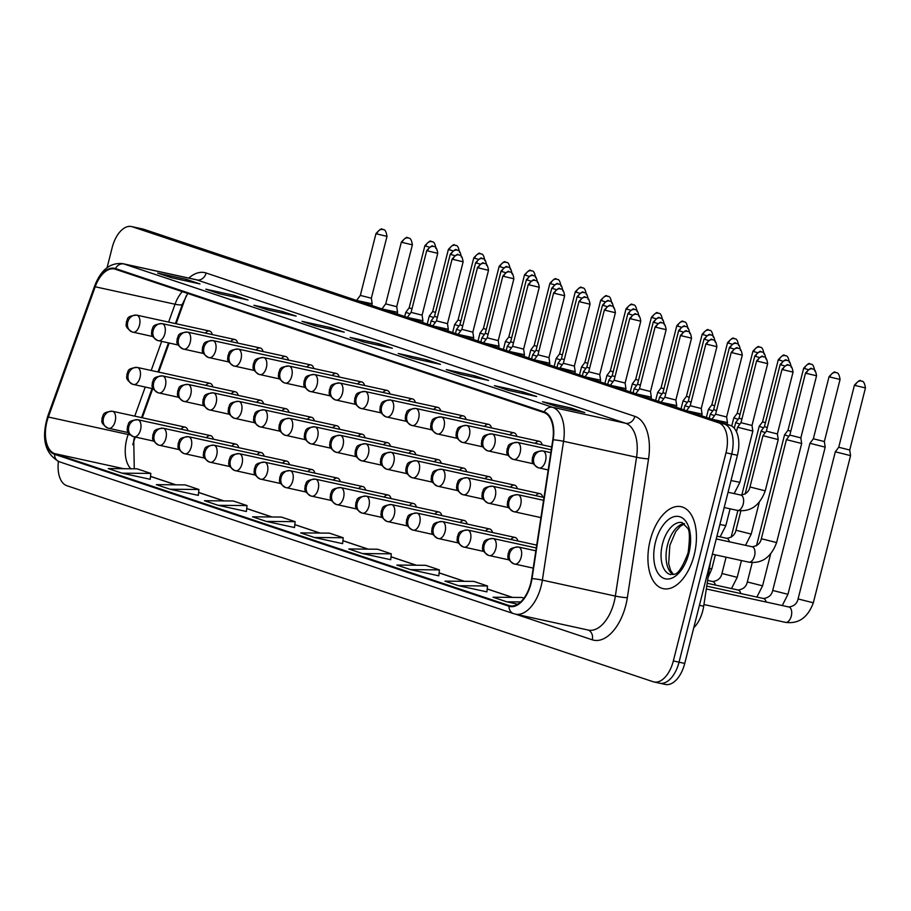 <?xml version="1.0" encoding="UTF-8"?>
<svg xmlns="http://www.w3.org/2000/svg" width="911" height="911" viewBox="0 0 911 911"><rect width="100%" height="100%" fill="white"/><g stroke="black" fill="none" stroke-linecap="round" stroke-linejoin="round"><path stroke-width="1.37" d="M542.239 444.887A8.734 4.806 -77.7 0 0 539.369 441.323A8.734 4.806 -77.7 0 0 535.281 443.372M516.867 436.403A8.734 4.806 -77.7 0 0 513.998 432.839A8.734 4.806 -77.7 0 0 509.898 434.889M491.484 427.919A8.734 4.806 -77.7 0 0 488.615 424.355A8.734 4.806 -77.7 0 0 484.515 426.394M466.113 419.436A8.734 4.806 -77.7 0 0 463.243 415.871A8.734 4.806 -77.7 0 0 459.144 417.91M440.73 410.952A8.734 4.806 -77.7 0 0 437.861 407.388A8.734 4.806 -77.7 0 0 433.761 409.426M415.359 402.468A8.734 4.806 -77.7 0 0 412.489 398.904A8.734 4.806 -77.7 0 0 408.39 400.942M389.976 393.985A8.734 4.806 -77.7 0 0 387.107 390.42A8.734 4.806 -77.7 0 0 383.007 392.459M364.605 385.501A8.734 4.806 -77.7 0 0 361.735 381.937A8.734 4.806 -77.7 0 0 357.636 383.975M339.222 377.017A8.734 4.806 -77.7 0 0 336.353 373.453A8.734 4.806 -77.7 0 0 332.253 375.491M313.839 368.534A8.734 4.806 -77.7 0 0 310.97 364.958A8.734 4.806 -77.7 0 0 306.882 367.008M288.468 360.05A8.734 4.806 -77.7 0 0 285.599 356.474A8.734 4.806 -77.7 0 0 281.499 358.524M263.085 351.555A8.734 4.806 -77.7 0 0 260.216 347.991A8.734 4.806 -77.7 0 0 256.128 350.04M237.714 343.071A8.734 4.806 -77.7 0 0 234.844 339.507A8.734 4.806 -77.7 0 0 230.745 341.557M212.331 334.588A8.734 4.806 -77.7 0 0 209.462 331.023A8.734 4.806 -77.7 0 0 205.374 333.073M542.774 497.19A8.734 4.806 -77.7 0 0 539.904 493.625A8.734 4.806 -77.7 0 0 535.805 495.675M517.391 488.706A8.734 4.806 -77.7 0 0 514.521 485.142A8.734 4.806 -77.7 0 0 510.422 487.191M492.008 480.222A8.734 4.806 -77.7 0 0 489.139 476.658A8.734 4.806 -77.7 0 0 485.051 478.708M466.637 471.739A8.734 4.806 -77.7 0 0 463.767 468.174A8.734 4.806 -77.7 0 0 459.668 470.213M441.254 463.255A8.734 4.806 -77.7 0 0 438.385 459.691A8.734 4.806 -77.7 0 0 434.296 461.729M415.883 454.771A8.734 4.806 -77.7 0 0 413.013 451.207A8.734 4.806 -77.7 0 0 408.914 453.245M390.5 446.288A8.734 4.806 -77.7 0 0 387.63 442.723A8.734 4.806 -77.7 0 0 383.542 444.762M365.129 437.804A8.734 4.806 -77.7 0 0 362.259 434.24A8.734 4.806 -77.7 0 0 358.16 436.278M339.746 429.32A8.734 4.806 -77.7 0 0 336.876 425.756A8.734 4.806 -77.7 0 0 332.788 427.794M314.375 420.836A8.734 4.806 -77.7 0 0 311.505 417.272A8.734 4.806 -77.7 0 0 307.406 419.311M288.992 412.353A8.734 4.806 -77.7 0 0 286.122 408.777A8.734 4.806 -77.7 0 0 282.034 410.827M263.621 403.869A8.734 4.806 -77.7 0 0 260.751 400.293A8.734 4.806 -77.7 0 0 256.651 402.343M238.238 395.374A8.734 4.806 -77.7 0 0 235.368 391.81A8.734 4.806 -77.7 0 0 231.28 393.859M212.867 386.89A8.734 4.806 -77.7 0 0 209.997 383.326A8.734 4.806 -77.7 0 0 205.897 385.376M517.915 541.009A8.734 4.806 -77.7 0 0 515.045 537.444A8.734 4.806 -77.7 0 0 510.957 539.494M492.544 532.525A8.734 4.806 -77.7 0 0 489.674 528.961A8.734 4.806 -77.7 0 0 485.574 531.011M467.161 524.041A8.734 4.806 -77.7 0 0 464.291 520.477A8.734 4.806 -77.7 0 0 460.203 522.527M441.789 515.558A8.734 4.806 -77.7 0 0 438.92 511.993A8.734 4.806 -77.7 0 0 434.82 514.032M416.407 507.074A8.734 4.806 -77.7 0 0 413.537 503.51A8.734 4.806 -77.7 0 0 409.449 505.548M391.035 498.59A8.734 4.806 -77.7 0 0 388.166 495.026A8.734 4.806 -77.7 0 0 384.066 497.064M365.653 490.107A8.734 4.806 -77.7 0 0 362.783 486.542A8.734 4.806 -77.7 0 0 358.683 488.581M340.281 481.623A8.734 4.806 -77.7 0 0 337.412 478.059A8.734 4.806 -77.7 0 0 333.312 480.097M314.899 473.139A8.734 4.806 -77.7 0 0 312.029 469.575A8.734 4.806 -77.7 0 0 307.929 471.613M289.527 464.656A8.734 4.806 -77.7 0 0 286.658 461.08A8.734 4.806 -77.7 0 0 282.558 463.13M264.144 456.172A8.734 4.806 -77.7 0 0 261.275 452.596A8.734 4.806 -77.7 0 0 257.175 454.646M238.762 447.677A8.734 4.806 -77.7 0 0 235.892 444.112A8.734 4.806 -77.7 0 0 231.804 446.162M213.39 439.193A8.734 4.806 -77.7 0 0 210.521 435.629A8.734 4.806 -77.7 0 0 206.421 437.679M188.008 430.709A8.734 4.806 -77.7 0 0 185.138 427.145A8.734 4.806 -77.7 0 0 181.05 429.195M710.489 561.643L703.679 606.225A26.214 14.428 102.3 0 1 702.78 610.7A26.214 14.428 102.3 0 1 693.761 627.747M135.318 437.086L134.213 440.161A34.96 19.245 -77.7 0 0 132.79 444.659M186.288 295.722A34.96 19.245 -77.7 0 0 185.229 298.455L176.119 323.735M169.173 343.048L158.708 372.121M152.741 388.701L142.275 417.773M694.171 555.027A41.952 23.094 -77.7 0 0 681.132 506.698A41.952 23.094 -77.7 0 0 650.192 540.325A41.952 23.094 -77.7 0 0 663.231 588.654A41.952 23.094 -77.7 0 0 694.171 555.027A41.952 23.094 -77.7 0 0 681.132 506.698A41.952 23.094 -77.7 0 0 650.192 540.325A41.952 23.094 -77.7 0 0 663.231 588.654A41.952 23.094 -77.7 0 0 694.171 555.027M530.646 583.382A27.968 15.396 102.3 0 1 510.012 605.804A27.968 15.396 102.3 0 1 509.135 605.564L54.717 453.632A27.968 15.396 102.3 0 1 48.329 417.033L95.211 286.783A27.968 15.396 102.3 0 1 114.433 268.996A27.968 15.396 102.3 0 1 115.31 269.235L544.038 412.581A27.968 15.396 102.3 0 1 552.806 439.774L531.614 578.61A27.968 15.396 102.3 0 1 530.646 583.382M531.011 583.507A28.662 15.783 -77.7 0 0 532.001 578.61L553.205 439.785A28.662 15.783 -77.7 0 0 544.209 411.897L115.481 268.563A28.662 15.783 -77.7 0 0 94.881 286.544L47.998 416.794A28.662 15.783 -77.7 0 0 54.546 454.316L508.964 606.236A28.662 15.783 -77.7 0 0 531.011 583.507M658.869 682.977A26.214 14.428 -77.7 0 0 659.689 683.204L665.394 684.446A26.214 14.428 -77.7 0 0 684.73 663.436L737.409 455.284A26.214 14.428 -77.7 0 0 730.087 425.3L143.744 229.265L138.051 228.023A26.214 14.428 -77.7 0 0 137.219 227.796A26.214 14.428 -77.7 0 1 138.051 228.023L724.382 424.059L138.051 228.023L132.346 226.782A26.214 14.428 -77.7 0 0 131.514 226.554A26.214 14.428 -77.7 0 0 112.178 247.564L107.099 267.64M737.409 455.284L731.704 454.031A26.214 14.428 -77.7 0 0 724.382 424.059A26.214 14.428 -77.7 0 1 731.704 454.031L679.037 662.183L731.704 454.031L725.999 452.79A26.214 14.428 -77.7 0 0 718.688 422.806L132.346 226.782M659.689 683.204A26.214 14.428 -77.7 0 0 679.037 662.183A26.214 14.428 -77.7 0 1 659.689 683.204L653.996 681.963A26.214 14.428 -77.7 0 0 673.331 660.942L725.999 452.79M121.994 473.162L150.816 473.413L137.083 468.823L108.25 468.573L121.994 473.162L150.224 479.3M170.095 489.241L198.917 489.492L185.172 484.903L156.35 484.652L170.095 489.241L198.325 495.379M246.414 511.492L218.196 505.32L247.018 505.571L246.414 511.492M266.285 521.411L295.118 521.661L281.374 517.061L252.552 516.81L266.285 521.411L294.515 527.537M458.677 585.727L487.51 585.978L473.766 581.389L444.944 581.138L458.677 585.727L486.907 591.865M438.806 575.82L410.588 569.648L439.409 569.899L438.806 575.82M362.487 553.569L391.309 553.82L377.564 549.219L348.742 548.969L362.487 553.569L390.717 559.707M342.616 543.651L314.386 537.49L343.208 537.741L342.616 543.651M58.429 461.433A26.214 14.428 -77.7 0 0 66.833 485.7L653.164 681.735A26.214 14.428 -77.7 0 0 653.996 681.963M253.907 305.265L282.421 311.505L296.155 316.094L267.652 309.865L253.907 305.265A6.992 5.83 108.5 0 1 254.408 305.413L267.902 309.922M205.806 289.186L234.321 295.415L248.065 300.015L219.551 293.786L205.806 289.186A6.992 5.83 108.5 0 1 206.319 289.334L219.813 293.843M157.717 273.106L186.22 279.335L199.964 283.936L171.45 277.707L157.717 273.106A6.992 5.83 108.5 0 1 158.218 273.243L171.712 277.764M398.198 353.514L426.712 359.743L440.457 364.343L411.943 358.103L398.198 353.514A6.992 5.83 108.5 0 1 398.711 353.65L412.205 358.16M446.299 369.593L474.813 375.822L488.547 380.422L460.044 374.193L446.299 369.593A6.992 5.83 108.5 0 1 446.8 369.729L460.294 374.239M494.4 385.672L522.903 391.901L536.647 396.501L508.144 390.272L494.4 385.672A6.992 5.83 108.5 0 1 494.901 385.808L508.395 390.329M542.5 401.751L571.003 407.991L584.748 412.581L556.234 406.352L542.5 401.751A6.992 5.83 108.5 0 1 543.002 401.899L556.496 406.408M302.008 321.355L330.511 327.584L344.256 332.173L315.753 325.944L302.008 321.355A6.992 5.83 108.5 0 1 302.509 321.492L316.003 326.001M350.109 337.434L378.612 343.663L392.356 348.253L363.842 342.024L350.109 337.434A6.992 5.83 108.5 0 1 350.61 337.571L364.104 342.08M247.018 505.571L233.273 500.982L204.451 500.731L218.196 505.32M439.409 569.899L425.665 565.31L396.843 565.059L410.588 569.648M523.962 598.174L521.866 597.468L493.033 597.217L506.778 601.807L517.699 604.198M343.208 537.741L329.475 533.14L300.641 532.889L314.386 537.49M378.612 343.663L378.236 345.167M330.511 327.584L330.135 329.087M571.003 407.991L570.628 409.495M522.903 391.901L522.527 393.415M474.813 375.822L474.426 377.336M426.712 359.743L426.325 361.246M186.22 279.335L185.844 280.85M234.321 295.415L233.933 296.929M282.421 311.505L282.034 313.008M391.309 553.82L390.717 559.73M487.51 585.978L486.907 591.899M506.778 601.807L520.648 601.932M295.118 521.661L294.515 527.571M198.917 489.492L198.325 495.413M150.816 473.413L150.224 479.334M373.624 355.597L388.086 360.437M387.369 360.198L388.063 360.505M421.725 371.677L436.187 376.516M435.458 376.277L436.153 376.585M469.814 387.767L484.288 392.595M483.559 392.356L484.253 392.675M517.915 403.846L532.377 408.675M531.66 408.435L532.354 408.754M325.523 339.518L339.985 344.358M339.268 344.119L339.962 344.426M277.422 323.439L291.896 328.279M291.167 328.028L291.862 328.347M229.333 307.36L243.795 312.188M243.066 311.949L243.761 312.268M181.232 291.281L195.694 296.109M194.977 295.87L195.671 296.189M143.744 229.265A26.214 14.428 -77.7 0 0 142.925 229.037L131.514 226.554M798.082 598.937L835.319 451.788L850.567 455.648L813.329 602.797C807.829 617.612 798.548 624.126 785.498 622.361A7.869 4.327 -77.7 0 0 791.295 616.052A7.869 4.327 -77.7 0 0 789.359 607.159A7.869 4.327 -77.7 0 0 788.846 606.988C794.005 606.282 797.079 603.594 798.082 598.937L813.329 602.797M855.315 385.524L865.45 387.927C864.027 378.782 861.02 381.914 861.749 381.151A5.682 4.737 -71.5 0 0 861.339 381.037A5.682 4.737 108.5 0 0 855.315 385.524L854.438 385.148L838.724 447.255L849.735 450.034L850.567 455.648M761.345 538.72L786.421 439.637L801.669 443.486L776.605 542.58C771.093 557.395 761.812 563.909 748.762 562.144A7.869 4.327 -77.7 0 0 754.559 555.835A7.869 4.327 -77.7 0 0 752.623 546.942A7.869 4.327 -77.7 0 0 752.122 546.771C757.269 546.065 760.343 543.377 761.345 538.72L776.605 542.58M806.417 373.373L816.552 375.776C815.129 366.621 812.122 369.752 812.851 369.001A5.682 4.737 -71.5 0 0 812.441 368.887A5.682 4.737 108.5 0 0 806.417 373.373L805.54 372.986L789.826 435.094L800.837 437.884L801.669 443.486M782.891 369.707L793.037 372.109C791.613 362.954 788.607 366.085 789.325 365.322A5.682 4.737 -71.5 0 0 788.926 365.209A5.682 4.737 108.5 0 0 782.891 369.707L782.025 369.319L766.367 431.176L762.962 435.72L778.222 439.569L765.24 490.847C759.74 505.662 750.459 512.187 737.398 510.411A7.869 4.327 -77.7 0 0 743.205 504.102A7.869 4.327 -77.7 0 0 741.258 495.22A7.869 4.327 -77.7 0 0 740.757 495.049C745.915 494.331 748.99 491.644 749.992 486.986L765.24 490.847M766.367 431.176L777.379 433.955L778.222 439.569M809.947 443.304L825.195 447.164L824.353 441.55L813.341 438.772L809.947 443.304L772.71 590.453L787.958 594.314L782.253 605.553M756.483 545.803L784.565 434.82L788.926 436.289M814.696 370.959C813.272 361.815 810.266 364.947 810.995 364.184A5.682 4.737 -71.5 0 0 810.585 364.07A5.682 4.737 108.5 0 0 804.561 368.556L803.684 368.181L787.969 430.288L790.794 431.256M741.77 495.151L759.182 426.337L763.555 427.806M789.313 362.476C787.901 353.331 784.883 356.463 785.612 355.7A5.682 4.737 -71.5 0 0 785.202 355.586A5.682 4.737 108.5 0 0 779.178 360.073L778.301 359.686L762.587 421.793L765.422 422.772M731.727 426.063L733.81 417.853L738.172 419.322M763.942 353.992C762.518 344.836 759.512 347.979 760.23 347.216A5.682 4.737 -71.5 0 0 759.831 347.102A5.682 4.737 108.5 0 0 753.796 351.589L752.93 351.202L737.215 413.309L740.039 414.289M745.13 494.069L761.049 431.154L765.308 432.6M791.181 367.292C789.757 358.137 786.751 361.268 787.468 360.517A5.682 4.737 -71.5 0 0 787.058 360.403A5.682 4.737 108.5 0 0 781.034 364.89L780.158 364.502L764.443 426.61L767.278 427.589M734.255 428.238L735.667 422.67L739.926 424.105M765.798 358.809C764.375 349.653 761.368 352.785 762.097 352.022A5.682 4.737 -71.5 0 0 761.687 351.919A5.682 4.737 108.5 0 0 755.663 356.406L754.786 356.019L739.072 418.126L741.907 419.094M709.236 418.331L710.295 414.186L714.554 415.621M740.427 350.325C739.003 341.17 735.997 344.301 736.714 343.538A5.682 4.737 -71.5 0 0 736.304 343.424A5.682 4.737 108.5 0 0 730.28 347.922L729.404 347.535L713.689 409.643L716.524 410.61M706.401 417.386L708.428 409.369L712.801 410.838M738.559 345.508C737.147 336.353 734.129 339.484 734.858 338.733A5.682 4.737 -71.5 0 0 734.448 338.619A5.682 4.737 108.5 0 0 728.424 343.105L727.547 342.718L711.833 404.826L714.668 405.805M681.029 408.902L683.056 400.886L687.418 402.355M713.188 337.024C711.764 327.869 708.758 331 709.475 330.249A5.682 4.737 -71.5 0 0 709.065 330.135A5.682 4.737 108.5 0 0 703.041 334.622L702.176 334.235L686.461 396.342L689.285 397.321M655.647 400.419L657.674 392.402L662.035 393.871M687.805 328.541C686.393 319.385 683.375 322.517 684.104 321.754A5.682 4.737 -71.5 0 0 683.694 321.651A5.682 4.737 108.5 0 0 677.67 326.138L676.793 325.751L661.079 387.858L663.914 388.826M683.865 409.848L684.913 405.702L689.172 407.137M715.044 341.841C713.62 332.686 710.614 335.817 711.343 335.054A5.682 4.737 -71.5 0 0 710.933 334.941A5.682 4.737 108.5 0 0 704.909 339.427L704.032 339.051L688.317 401.159L691.142 402.127M662.946 392.664L659.53 397.219L663.8 398.654M689.673 333.358C688.249 324.202 685.243 327.334 685.96 326.571A5.682 4.737 -71.5 0 0 685.55 326.457A5.682 4.737 108.5 0 0 679.526 330.944L678.649 330.568L662.935 392.675L665.77 393.643M633.111 392.88L634.158 388.735L638.417 390.17M637.563 384.18L640.387 385.159M630.275 391.935L632.302 383.918L636.664 385.387M662.434 320.057C661.01 310.902 658.004 314.033 658.721 313.27A5.682 4.737 -71.5 0 0 658.311 313.156A5.682 4.737 108.5 0 0 652.287 317.654L651.422 317.267L635.707 379.375L638.531 380.342M637.051 311.573C635.627 302.418 632.621 305.549 633.35 304.786A5.682 4.737 -71.5 0 0 632.94 304.673A5.682 4.737 108.5 0 0 626.916 309.159L626.039 308.783L610.324 370.891L606.92 375.434L611.281 376.903M610.324 370.891L613.16 371.859M579.521 374.956L581.548 366.951L585.91 368.42M581.548 366.939L584.942 362.407L587.777 363.375M554.139 366.473L556.165 358.467L560.527 359.936M586.297 294.606C584.873 285.45 581.867 288.582 582.596 287.819A5.682 4.737 -71.5 0 0 582.186 287.705A5.682 4.737 108.5 0 0 576.162 292.192L575.285 291.816L559.57 353.923L562.406 354.891M528.767 357.989L530.794 349.972L535.156 351.452M560.925 286.111C559.502 276.967 556.496 280.098 557.213 279.335A5.682 4.737 -71.5 0 0 556.803 279.221A5.682 4.737 108.5 0 0 550.779 283.708L549.902 283.332L534.188 345.44L537.023 346.408M607.728 384.396L608.776 380.251L613.035 381.686M612.181 375.696L615.016 376.676M582.357 375.913L583.404 371.756L587.663 373.203M583.404 371.756L586.809 367.213L589.633 368.192M556.974 367.429L558.022 363.273L562.281 364.719M558.033 363.273L561.427 358.729L564.262 359.708M531.603 358.945L532.65 354.789L536.909 356.235M532.65 354.789L536.055 350.245L538.879 351.225M506.22 350.462L507.268 346.305L511.526 347.751M537.399 282.444C535.987 273.3 532.969 276.432 533.698 275.669A5.682 4.737 -71.5 0 0 533.288 275.555A5.682 4.737 108.5 0 0 527.264 280.041L526.387 279.654L510.672 341.762L513.508 342.741M503.384 349.505L505.411 341.488L509.773 342.957M535.543 277.627C534.119 268.483 531.113 271.615 531.842 270.852A5.682 4.737 -71.5 0 0 531.432 270.738A5.682 4.737 108.5 0 0 525.408 275.224L524.531 274.849L508.816 336.956L511.652 337.924M478.002 341.021L480.04 333.005L484.401 334.474M510.171 269.144C508.748 259.999 505.742 263.131 506.459 262.368A5.682 4.737 -71.5 0 0 506.049 262.254A5.682 4.737 108.5 0 0 500.025 266.741L499.148 266.365L483.434 328.472L486.269 329.44M452.63 332.538L454.657 324.521L459.019 325.99M484.789 260.66C483.365 251.516 480.359 254.647 481.088 253.884A5.682 4.737 -71.5 0 0 480.678 253.77A5.682 4.737 108.5 0 0 474.654 258.257L473.777 257.881L458.062 319.977L460.886 320.957M459.417 252.176C457.994 243.032 454.988 246.164 455.705 245.401A5.682 4.737 -71.5 0 0 455.295 245.287A5.682 4.737 108.5 0 0 449.271 249.773L448.394 249.386L432.679 311.494L429.275 316.037L433.647 317.506M432.679 311.494L435.515 312.473M480.849 341.967L481.896 337.822L486.155 339.268M512.028 273.96C510.604 264.816 507.598 267.948 508.315 267.185A5.682 4.737 -71.5 0 0 507.905 267.071A5.682 4.737 108.5 0 0 501.881 271.558L501.016 271.171L485.301 333.278L488.125 334.257M455.466 333.483L456.513 329.338L460.772 330.784M486.645 265.477C485.221 256.321 482.215 259.453 482.944 258.701A5.682 4.737 -71.5 0 0 482.534 258.587A5.682 4.737 108.5 0 0 476.51 263.074L475.633 262.687L459.918 324.794L462.754 325.774M430.094 324.999L431.142 320.854L435.401 322.289M461.273 256.993C459.85 247.838 456.844 250.969 457.561 250.218A5.682 4.737 -71.5 0 0 457.151 250.104A5.682 4.737 108.5 0 0 451.127 254.59L450.262 254.203L434.547 316.311L437.371 317.29M435.891 248.509C434.467 239.354 431.461 242.485 432.19 241.722A5.682 4.737 -71.5 0 0 431.78 241.62A5.682 4.737 108.5 0 0 425.756 246.107L424.879 245.719L409.164 307.827L405.759 312.371L410.018 313.805M409.164 307.827L412 308.795M736.452 431.723L737.591 427.225L752.839 431.085L739.869 482.363L734.164 493.603M757.519 361.211L767.654 363.626C766.242 354.47 763.224 357.602 763.953 356.839A5.682 4.737 -71.5 0 0 763.543 356.725A5.682 4.737 108.5 0 0 757.519 361.211L756.642 360.836L740.996 422.693L752.008 425.471L752.839 431.085M712.083 419.276L727.468 422.59L727.035 424.287M732.137 352.728L742.283 355.142C740.859 345.986 737.853 349.118 738.57 348.355A5.682 4.737 -71.5 0 0 738.161 348.241A5.682 4.737 108.5 0 0 732.137 352.728L731.271 352.352L715.613 414.209L726.625 416.987L727.468 422.59M686.7 410.793L702.085 414.106L701.664 415.803M706.765 344.244L716.9 346.658C715.477 337.503 712.47 340.634 713.199 339.871A5.682 4.737 -71.5 0 0 712.789 339.757A5.682 4.737 108.5 0 0 706.765 344.244L705.888 343.868L690.242 405.725L701.254 408.504L702.085 414.106M661.318 402.309L676.714 405.623L676.281 407.319M681.382 335.76L691.529 338.163C690.105 329.019 687.099 332.151 687.816 331.388A5.682 4.737 -71.5 0 0 687.406 331.274A5.682 4.737 108.5 0 0 681.382 335.76L680.517 335.385L664.859 397.23L675.871 400.02L676.714 405.623M635.946 393.825L651.331 397.139L650.909 398.824M656.011 327.277L666.146 329.68C664.723 320.535 661.716 323.667 662.445 322.904A5.682 4.737 -71.5 0 0 662.035 322.79A5.682 4.737 108.5 0 0 656.011 327.277L655.134 326.901L639.488 388.746L650.5 391.536L651.331 397.139M610.564 385.342L625.948 388.655L625.527 390.341M630.628 318.793L640.775 321.196C639.351 312.052 636.345 315.183 637.062 314.42A5.682 4.737 -71.5 0 0 636.652 314.306A5.682 4.737 108.5 0 0 630.628 318.793L629.763 318.417L614.105 380.263L625.117 383.041M585.192 376.858L600.577 380.172L600.155 381.857M605.257 310.309L615.392 312.712C613.968 303.568 610.962 306.7 611.691 305.937A5.682 4.737 -71.5 0 0 611.281 305.823A5.682 4.737 108.5 0 0 605.257 310.309L604.38 309.934L588.734 371.779L599.745 374.558M579.874 301.826L590.021 304.228C588.597 295.084 585.591 298.216 586.308 297.453A5.682 4.737 -71.5 0 0 585.898 297.339A5.682 4.737 108.5 0 0 579.874 301.826L578.997 301.439L563.351 363.295L559.946 367.839L575.194 371.688L574.773 373.373M563.351 363.295L574.363 366.074M534.438 359.891L549.823 363.204L549.401 364.89M554.503 293.342L564.638 295.745C563.214 286.589 560.208 289.721 560.937 288.969A5.682 4.737 -71.5 0 0 560.527 288.855A5.682 4.737 108.5 0 0 554.503 293.342L553.626 292.955L537.98 354.812L548.991 357.59M509.055 351.407L524.44 354.721L524.019 356.406M512.597 346.317L523.609 349.107L524.44 354.721M483.684 342.923L499.069 346.237L498.636 347.922M487.226 337.833L498.237 340.623L499.069 346.237M458.301 334.439L473.686 337.753L473.264 339.439M461.843 329.349L472.855 332.139L473.686 337.753M432.93 325.956L448.314 329.27L447.882 330.955M433.067 325.409L436.46 320.866L447.483 323.656L448.314 329.27M407.547 317.472L422.932 320.786L422.51 322.471M407.684 316.926L411.089 312.382L422.1 315.172L422.932 320.786M382.176 308.977L397.56 312.291L397.128 313.988M382.313 308.442L385.706 303.898L396.729 306.688L397.56 312.291M356.793 300.493L372.178 303.807L371.756 305.504M376.858 233.945L386.993 236.359C385.581 227.203 382.563 230.335 383.292 229.572A5.682 4.737 -71.5 0 0 382.882 229.458A5.682 4.737 108.5 0 0 376.858 233.945L375.981 233.569L360.335 295.415L371.346 298.204L372.178 303.807M699.443 605.291L703.679 606.225M48.329 417.033L128.155 434.479A27.968 15.396 -77.7 0 0 126.743 439.102A27.968 15.396 -77.7 0 0 130.865 468.766M128.656 433.089L128.155 434.479A15.726 3.04 19.8 0 0 130.216 434.866M509.135 605.564L510.912 605.952M188.782 278.083A43.694 24.05 102.3 0 1 206.125 273.004L634.842 416.35A8.734 7.288 108.5 0 1 625.572 423.251L552.59 407.297A34.96 19.245 102.3 0 1 563.556 441.3L542.364 580.136A34.96 19.245 102.3 0 1 541.145 586.103A34.96 19.245 102.3 0 1 515.364 614.128L588.347 630.082A34.96 19.245 -77.7 0 0 614.139 602.057A34.96 19.245 -77.7 0 0 615.346 596.079L636.55 457.254A34.96 19.245 -77.7 0 0 625.572 423.251L196.856 279.916A34.96 19.245 -77.7 0 0 195.751 279.609L122.769 263.655A34.96 19.245 102.3 0 1 123.862 263.962L552.59 407.297A8.734 7.288 108.5 0 0 544.209 411.897M532.001 578.61A8.734 0.843 -171.3 0 1 542.364 580.136L615.346 596.079A8.734 0.843 8.7 0 0 627.349 597.684A43.694 24.05 102.3 0 1 592.23 639.795L515.672 614.196M115.481 268.563A8.734 7.288 -71.5 0 1 123.862 263.962L196.856 279.916A8.734 7.288 108.5 0 0 206.125 273.004M94.881 286.544A8.734 1.685 -160.2 0 1 94.664 285.917L47.771 416.156C41.086 438.578 44.901 453.769 59.226 461.729L513.633 613.65A8.734 7.288 -71.5 0 1 508.964 606.236M634.842 416.35A43.694 24.05 102.3 0 1 648.552 458.848A8.734 0.843 8.7 0 1 636.55 457.254L563.556 441.3A8.734 0.843 -171.3 0 0 553.205 439.785M47.998 416.794A8.734 1.685 -160.2 0 1 47.771 416.156M54.546 454.316A8.734 7.288 108.5 0 0 59.226 461.729M514.26 613.82A8.734 7.288 -71.5 0 1 513.633 613.65L515.364 614.128M648.552 458.848L627.349 597.684M673.331 660.942L684.73 663.436M718.688 422.806L730.087 425.3M592.23 639.795A8.734 7.288 108.5 0 0 588.073 630.013M182.246 291.702A27.968 15.396 -77.7 0 0 175.037 304.228L168.615 322.095M95.211 286.783L175.037 304.228A15.726 3.04 19.8 0 0 182.394 304.194L175.413 323.587M161.657 341.409L151.192 370.481M145.225 387.061L134.76 416.133M54.717 453.632L123.68 468.698M150.52 476.419L175.641 484.823M198.609 492.498L223.742 500.902M246.71 508.577L271.842 516.981M294.811 524.656L319.932 533.06M342.912 540.735L368.033 549.139M391.001 556.826L416.133 565.219M439.102 572.905L464.234 581.298M487.203 588.984L512.324 597.388M533.208 568.122L513.85 563.841A8.734 7.288 -71.5 0 0 514.476 564.011A8.734 4.806 -77.7 0 0 514.749 564.091A8.734 4.806 -77.7 0 0 521.194 557.088A8.734 4.806 -77.7 0 0 518.758 547.09A8.734 7.288 108.5 0 0 509.488 553.99A8.734 7.288 -71.5 0 0 513.85 563.841C505.195 558.022 508.589 556.541 508.099 553.581C509.978 551.246 507.085 547.989 518.484 547.01A8.734 4.806 -77.7 0 1 518.758 547.09M784.986 622.19A7.869 4.327 -77.7 0 0 785.498 622.361L703.941 604.54M540.929 517.619L513.314 511.538A8.734 7.288 -71.5 0 0 513.952 511.709A8.734 4.806 -77.7 0 0 514.225 511.788A8.734 4.806 -77.7 0 0 520.671 504.774A8.734 4.806 -77.7 0 0 518.234 494.787A8.734 7.288 108.5 0 0 508.964 501.688A8.734 7.288 -71.5 0 0 513.314 511.538C504.671 505.719 508.065 504.238 507.575 501.278C509.454 498.943 506.55 495.686 517.949 494.707A8.734 4.806 -77.7 0 1 518.234 494.787M748.261 561.973A7.869 4.327 -77.7 0 0 748.762 562.144L712.379 554.195M548.206 469.962L538.162 467.719A8.734 7.288 -71.5 0 0 538.8 467.89A8.734 4.806 -77.7 0 0 539.073 467.969A8.734 4.806 -77.7 0 0 545.518 460.966A8.734 4.806 -77.7 0 0 543.081 450.968A8.734 7.288 108.5 0 0 533.812 457.869A8.734 7.288 -71.5 0 0 538.162 467.719C529.519 461.9 532.912 460.419 532.423 457.459C534.301 455.124 531.398 451.867 542.808 450.888A8.734 4.806 -77.7 0 1 543.081 450.968M736.897 510.24A7.869 4.327 -77.7 0 0 737.398 510.411L724.188 507.529M509.033 559.901L488.467 555.357A8.734 7.288 -71.5 0 0 489.093 555.528A8.734 4.806 -77.7 0 0 489.378 555.608A8.734 4.806 -77.7 0 0 495.823 548.593A8.734 4.806 -77.7 0 0 493.375 538.606A8.734 7.288 108.5 0 0 484.105 545.507A8.734 7.288 -71.5 0 0 488.467 555.357C479.812 549.538 483.206 548.058 482.728 545.097C484.595 542.762 481.703 539.506 493.102 538.526A8.734 4.806 -77.7 0 1 493.375 538.606M829.932 377.04L840.067 379.443C838.655 370.299 835.638 373.43 836.366 372.667A5.682 4.737 -71.5 0 0 835.956 372.553A5.682 4.737 108.5 0 0 829.932 377.04L829.056 376.664L813.341 438.772M766.128 602.023A7.869 4.327 -77.7 0 0 763.976 598.675A7.869 4.327 -77.7 0 0 763.475 598.504C768.622 597.798 771.708 595.111 772.71 590.453M483.661 551.417L463.095 546.873A8.734 7.288 -71.5 0 0 463.722 547.044A8.734 4.806 -77.7 0 0 463.995 547.124A8.734 4.806 -77.7 0 0 470.44 540.109A8.734 4.806 -77.7 0 0 468.003 530.122A8.734 7.288 108.5 0 0 458.734 537.023A8.734 7.288 -71.5 0 0 463.095 546.873C454.441 541.043 457.834 539.574 457.345 536.613C459.224 534.279 456.32 531.022 467.73 530.043A8.734 4.806 -77.7 0 1 468.003 530.122M804.561 368.556L808.046 369.559M740.757 593.539A7.869 4.327 -77.7 0 0 738.605 590.191A7.869 4.327 -77.7 0 0 738.092 590.021C743.251 589.315 746.325 586.627 747.327 581.97L762.575 585.83L756.87 597.069M458.279 542.933L437.713 538.39A8.734 7.288 -71.5 0 0 438.339 538.56A8.734 4.806 -77.7 0 0 438.612 538.64A8.734 4.806 -77.7 0 0 445.069 531.625A8.734 4.806 -77.7 0 0 442.621 521.639A8.734 7.288 108.5 0 0 433.351 528.539A8.734 7.288 -71.5 0 0 437.713 538.39C429.058 532.559 432.452 531.09 431.973 528.129C433.841 525.784 430.949 522.538 442.347 521.559A8.734 4.806 -77.7 0 1 442.621 521.639M779.178 360.073L782.663 361.075M715.374 585.056A7.869 4.327 -77.7 0 0 713.222 581.708A7.869 4.327 -77.7 0 0 712.721 581.537C717.868 580.819 720.954 578.143 721.956 573.486L737.204 577.346L731.499 588.574M432.907 534.45L412.33 529.906A8.734 7.288 -71.5 0 0 412.968 530.077A8.734 4.806 -77.7 0 0 413.241 530.145A8.734 4.806 -77.7 0 0 419.686 523.142A8.734 4.806 -77.7 0 0 417.249 513.155A8.734 7.288 108.5 0 0 407.98 520.056A8.734 7.288 -71.5 0 0 412.33 529.906C403.687 524.076 407.08 522.607 406.591 519.634C408.47 517.3 405.566 514.055 416.976 513.075A8.734 4.806 -77.7 0 1 417.249 513.155M753.796 351.589L757.292 352.591M709.441 568.544L711.821 568.863L708.075 577.437M781.034 364.89L784.519 365.892M508.509 507.598L487.943 503.054A8.734 7.288 -71.5 0 0 488.569 503.225A8.734 4.806 -77.7 0 0 488.843 503.305A8.734 4.806 -77.7 0 0 495.288 496.29A8.734 4.806 -77.7 0 0 492.851 486.303A8.734 7.288 108.5 0 0 483.582 493.204A8.734 7.288 -71.5 0 0 487.943 503.054C479.288 497.224 482.682 495.755 482.192 492.794C484.071 490.46 481.179 487.203 492.578 486.223A8.734 4.806 -77.7 0 1 492.851 486.303M729.392 541.806A7.869 4.327 -77.7 0 0 727.24 538.458A7.869 4.327 -77.7 0 0 726.739 538.287C731.897 537.581 734.972 534.894 735.974 530.236L751.222 534.097L745.517 545.336M755.663 356.406L759.148 357.408M483.126 499.114L462.56 494.571A8.734 7.288 -71.5 0 0 463.198 494.741A8.734 4.806 -77.7 0 0 463.471 494.821A8.734 4.806 -77.7 0 0 469.917 487.806A8.734 4.806 -77.7 0 0 467.48 477.82A8.734 7.288 108.5 0 0 458.21 484.72A8.734 7.288 -71.5 0 0 462.56 494.571C453.906 488.74 457.311 487.271 456.821 484.31C458.7 481.965 455.796 478.719 467.195 477.74A8.734 4.806 -77.7 0 1 467.48 477.82M719.895 524.497L725.839 525.613L720.134 536.852M730.28 347.922L733.765 348.924M457.755 490.63L437.189 486.087A8.734 7.288 -71.5 0 0 437.815 486.258A8.734 4.806 -77.7 0 0 438.089 486.326A8.734 4.806 -77.7 0 0 444.534 479.323A8.734 4.806 -77.7 0 0 442.097 469.336A8.734 7.288 108.5 0 0 432.827 476.237A8.734 7.288 -71.5 0 0 437.189 486.087C428.534 480.256 431.928 478.787 431.438 475.827C433.317 473.481 430.425 470.235 441.824 469.256A8.734 4.806 -77.7 0 1 442.097 469.336M684.172 523.574A26.635 14.667 -77.7 0 0 667.49 545.029A26.635 14.667 -77.7 0 0 673.024 574.579M682.145 522.584A26.635 14.667 -77.7 0 0 662.491 543.947A26.635 14.667 -77.7 0 0 670.769 574.636C673.662 572.632 677.249 580.728 688.09 552.909C690.026 538.048 689.775 529.724 687.338 527.924L682.145 522.584M655.476 542.091A31.885 17.548 -77.7 0 0 664.37 578.542A31.885 17.548 -77.7 0 0 688.887 553.262A31.885 17.548 -77.7 0 0 679.993 516.81A31.885 17.548 -77.7 0 0 655.476 542.091M407.524 525.966L386.959 521.411A8.734 7.288 -71.5 0 0 387.585 521.593A8.734 4.806 -77.7 0 0 387.858 521.661A8.734 4.806 -77.7 0 0 394.315 514.658A8.734 4.806 -77.7 0 0 391.867 504.671A8.734 7.288 108.5 0 0 382.597 511.572A8.734 7.288 -71.5 0 0 386.959 521.411C378.304 515.592 381.698 514.123 381.219 511.151C383.087 508.816 380.194 505.571 391.593 504.592A8.734 4.806 -77.7 0 1 391.867 504.671M728.424 343.105L731.909 344.107M382.153 517.482L361.576 512.927A8.734 7.288 -71.5 0 0 362.214 513.109A8.734 4.806 -77.7 0 0 362.487 513.178A8.734 4.806 -77.7 0 0 368.932 506.174A8.734 4.806 -77.7 0 0 366.495 496.188A8.734 7.288 108.5 0 0 357.226 503.088A8.734 7.288 -71.5 0 0 361.576 512.927C352.933 507.108 356.326 505.628 355.837 502.667C357.716 500.333 354.812 497.087 366.222 496.108A8.734 4.806 -77.7 0 1 366.495 496.188M703.041 334.622L706.537 335.624M356.77 508.998L336.205 504.443A8.734 7.288 -71.5 0 0 336.831 504.626A8.734 4.806 -77.7 0 0 337.104 504.694A8.734 4.806 -77.7 0 0 343.549 497.691A8.734 4.806 -77.7 0 0 341.113 487.692A8.734 7.288 108.5 0 0 331.843 494.605A8.734 7.288 -71.5 0 0 336.205 504.443C327.55 498.624 330.944 497.144 330.465 494.183C332.333 491.849 329.44 488.592 340.839 487.624A8.734 4.806 -77.7 0 1 341.113 487.692M677.67 326.138L681.155 327.14M704.909 339.427L708.394 340.441M432.372 482.147L411.806 477.592A8.734 7.288 -71.5 0 0 412.432 477.774A8.734 4.806 -77.7 0 0 412.717 477.842A8.734 4.806 -77.7 0 0 419.162 470.839A8.734 4.806 -77.7 0 0 416.714 460.852A8.734 7.288 108.5 0 0 407.456 467.753A8.734 7.288 -71.5 0 0 411.806 477.592C403.152 471.773 406.545 470.304 406.067 467.332C407.946 464.997 405.042 461.752 416.441 460.772A8.734 4.806 -77.7 0 1 416.714 460.852M679.526 330.944L683.011 331.957M407.001 473.663L386.435 469.108A8.734 7.288 -71.5 0 0 387.061 469.29A8.734 4.806 -77.7 0 0 387.334 469.359A8.734 4.806 -77.7 0 0 393.78 462.355A8.734 4.806 -77.7 0 0 391.343 452.368A8.734 7.288 108.5 0 0 382.073 459.269A8.734 7.288 -71.5 0 0 386.435 469.108C377.78 463.289 381.174 461.82 380.684 458.848C382.563 456.513 379.671 453.268 391.07 452.289A8.734 4.806 -77.7 0 1 391.343 452.368M664.29 324.874C662.866 315.718 659.86 318.85 660.589 318.087A5.682 4.737 -71.5 0 0 660.179 317.973A5.682 4.737 108.5 0 0 654.155 322.46L657.64 323.473M381.618 465.179L361.052 460.624A8.734 7.288 -71.5 0 0 361.678 460.807A8.734 4.806 -77.7 0 0 361.963 460.875A8.734 4.806 -77.7 0 0 368.408 453.872A8.734 4.806 -77.7 0 0 365.96 443.873A8.734 7.288 108.5 0 0 356.702 450.786A8.734 7.288 -71.5 0 0 361.052 460.624C352.398 454.805 355.791 453.325 355.313 450.364C357.18 448.03 354.288 444.784 365.687 443.805A8.734 4.806 -77.7 0 1 365.96 443.873M634.158 388.724L637.563 384.191L653.278 322.084L654.155 322.46M331.399 500.503L310.822 495.96A8.734 7.288 -71.5 0 0 311.46 496.131A8.734 4.806 -77.7 0 0 311.733 496.21A8.734 4.806 -77.7 0 0 318.178 489.207A8.734 4.806 -77.7 0 0 315.741 479.209A8.734 7.288 108.5 0 0 306.472 486.121A8.734 7.288 -71.5 0 0 310.822 495.96C302.179 490.141 305.572 488.66 305.083 485.7C306.961 483.365 304.058 480.108 315.457 479.14A8.734 4.806 -77.7 0 1 315.741 479.209M652.287 317.654L655.783 318.656M306.016 492.02L285.45 487.476A8.734 7.288 -71.5 0 0 286.077 487.647A8.734 4.806 -77.7 0 0 286.35 487.727A8.734 4.806 -77.7 0 0 292.795 480.723A8.734 4.806 -77.7 0 0 290.358 470.725A8.734 7.288 108.5 0 0 281.089 477.637A8.734 7.288 -71.5 0 0 285.45 487.476C276.796 481.657 280.189 480.177 279.711 477.216C281.579 474.882 278.686 471.625 290.085 470.657A8.734 4.806 -77.7 0 1 290.358 470.725M626.916 309.159L630.401 310.173M280.645 483.536L260.068 478.992A8.734 7.288 -71.5 0 0 260.705 479.163A8.734 4.806 -77.7 0 0 260.979 479.243A8.734 4.806 -77.7 0 0 267.424 472.24A8.734 4.806 -77.7 0 0 264.987 462.241A8.734 7.288 108.5 0 0 255.718 469.142A8.734 7.288 -71.5 0 0 260.068 478.992C251.425 473.173 254.818 471.693 254.328 468.732C256.207 466.398 253.304 463.141 264.702 462.173A8.734 4.806 -77.7 0 1 264.987 462.241M611.68 303.09C610.256 293.934 607.25 297.066 607.967 296.303A5.682 4.737 -71.5 0 0 607.557 296.189A5.682 4.737 108.5 0 0 601.533 300.676L605.018 301.689M584.942 362.407L600.668 300.3L601.533 300.676M255.262 475.052L234.696 470.509A8.734 7.288 -71.5 0 0 235.323 470.68A8.734 4.806 -77.7 0 0 235.596 470.759A8.734 4.806 -77.7 0 0 242.041 463.756A8.734 4.806 -77.7 0 0 239.604 453.758A8.734 7.288 108.5 0 0 230.335 460.659A8.734 7.288 -71.5 0 0 234.696 470.509C226.042 464.69 229.435 463.209 228.946 460.249C230.825 457.914 227.932 454.657 239.331 453.678A8.734 4.806 -77.7 0 1 239.604 453.758M576.162 292.192L579.647 293.205M229.879 466.569L209.314 462.025A8.734 7.288 -71.5 0 0 209.951 462.196A8.734 4.806 -77.7 0 0 210.225 462.276A8.734 4.806 -77.7 0 0 216.67 455.272A8.734 4.806 -77.7 0 0 214.233 445.274A8.734 7.288 108.5 0 0 204.964 452.175A8.734 7.288 -71.5 0 0 209.314 462.025C200.659 456.206 204.064 454.726 203.574 451.765C205.453 449.43 202.549 446.174 213.948 445.194A8.734 4.806 -77.7 0 1 214.233 445.274M550.779 283.708L554.264 284.722M638.907 316.39C637.495 307.235 634.477 310.366 635.206 309.603A5.682 4.737 -71.5 0 0 634.796 309.489A5.682 4.737 108.5 0 0 628.772 313.976L632.257 314.99M356.247 456.684L335.681 452.141A8.734 7.288 -71.5 0 0 336.307 452.311A8.734 4.806 -77.7 0 0 336.58 452.391A8.734 4.806 -77.7 0 0 343.026 445.388A8.734 4.806 -77.7 0 0 340.589 435.39A8.734 7.288 108.5 0 0 331.319 442.302A8.734 7.288 -71.5 0 0 335.681 452.141C327.026 446.322 330.42 444.841 329.93 441.881C331.809 439.546 328.917 436.289 340.315 435.321A8.734 4.806 -77.7 0 1 340.589 435.39M608.787 380.24L612.181 375.708L627.895 313.6L628.772 313.976M613.536 307.895C612.112 298.751 609.106 301.883 609.835 301.12A5.682 4.737 -71.5 0 0 609.425 301.006A5.682 4.737 108.5 0 0 603.401 305.492L606.885 306.506M330.864 448.201L310.298 443.657A8.734 7.288 -71.5 0 0 310.924 443.828A8.734 4.806 -77.7 0 0 311.209 443.908A8.734 4.806 -77.7 0 0 317.654 436.904A8.734 4.806 -77.7 0 0 315.206 426.906A8.734 7.288 108.5 0 0 305.937 433.818A8.734 7.288 -71.5 0 0 310.298 443.657C301.643 437.838 305.037 436.358 304.559 433.397C306.426 431.062 303.534 427.806 314.933 426.838A8.734 4.806 -77.7 0 1 315.206 426.906M586.809 367.224L602.524 305.117L603.401 305.492M588.153 299.412C586.741 290.267 583.723 293.399 584.452 292.636A5.682 4.737 -71.5 0 0 584.042 292.522A5.682 4.737 108.5 0 0 578.018 297.009L581.503 298.022M305.492 439.717L284.915 435.173A8.734 7.288 -71.5 0 0 285.553 435.344A8.734 4.806 -77.7 0 0 285.826 435.424A8.734 4.806 -77.7 0 0 292.272 428.421A8.734 4.806 -77.7 0 0 289.835 418.422A8.734 7.288 108.5 0 0 280.565 425.323A8.734 7.288 -71.5 0 0 284.915 435.173C276.272 429.354 279.666 427.874 279.176 424.913C281.055 422.579 278.151 419.322 289.561 418.354A8.734 4.806 -77.7 0 1 289.835 418.422M561.427 358.74L577.141 296.633L578.018 297.009M562.782 290.928C561.358 281.784 558.352 284.915 559.069 284.152A5.682 4.737 -71.5 0 0 558.671 284.038A5.682 4.737 108.5 0 0 552.635 288.525L556.131 289.527M280.11 431.233L259.544 426.69A8.734 7.288 -71.5 0 0 260.17 426.86A8.734 4.806 -77.7 0 0 260.444 426.94A8.734 4.806 -77.7 0 0 266.9 419.937A8.734 4.806 -77.7 0 0 264.452 409.939A8.734 7.288 108.5 0 0 255.182 416.839A8.734 7.288 -71.5 0 0 259.544 426.69C250.889 420.871 254.283 419.39 253.805 416.429C255.672 414.095 252.78 410.838 264.179 409.859A8.734 4.806 -77.7 0 1 264.452 409.939M536.055 350.257L551.77 288.149L552.635 288.525M527.264 280.041L530.749 281.043M254.738 422.75L234.161 418.206A8.734 7.288 -71.5 0 0 234.799 418.377A8.734 4.806 -77.7 0 0 235.072 418.456A8.734 4.806 -77.7 0 0 241.517 411.453A8.734 4.806 -77.7 0 0 239.081 401.455A8.734 7.288 108.5 0 0 229.811 408.356A8.734 7.288 -71.5 0 0 234.161 418.206C225.518 412.387 228.912 410.907 228.422 407.946C230.301 405.611 227.397 402.355 238.807 401.375A8.734 4.806 -77.7 0 1 239.081 401.455M204.508 458.085L183.942 453.541A8.734 7.288 -71.5 0 0 184.569 453.712A8.734 4.806 -77.7 0 0 184.842 453.792A8.734 4.806 -77.7 0 0 191.287 446.789A8.734 4.806 -77.7 0 0 188.85 436.79A8.734 7.288 108.5 0 0 179.581 443.691A8.734 7.288 -71.5 0 0 183.942 453.541C175.288 447.722 178.681 446.242 178.192 443.281C180.071 440.947 177.178 437.69 188.577 436.711A8.734 4.806 -77.7 0 1 188.85 436.79M525.408 275.224L528.892 276.238M179.125 449.601L158.56 445.058A8.734 7.288 -71.5 0 0 159.186 445.228A8.734 4.806 -77.7 0 0 159.471 445.308A8.734 4.806 -77.7 0 0 165.916 438.293A8.734 4.806 -77.7 0 0 163.468 428.307A8.734 7.288 108.5 0 0 154.21 435.207A8.734 7.288 -71.5 0 0 158.56 445.058C149.905 439.227 153.299 437.758 152.82 434.798C154.699 432.463 151.795 429.206 163.194 428.227A8.734 4.806 -77.7 0 1 163.468 428.307M500.025 266.741L503.51 267.743M153.754 441.118L133.188 436.574A8.734 7.288 -71.5 0 0 133.815 436.745A8.734 4.806 -77.7 0 0 134.088 436.825A8.734 4.806 -77.7 0 0 140.533 429.81A8.734 4.806 -77.7 0 0 138.096 419.823A8.734 7.288 108.5 0 0 128.827 426.724A8.734 7.288 -71.5 0 0 133.188 436.574C124.534 430.744 127.927 429.275 127.438 426.314C129.316 423.968 126.424 420.723 137.823 419.743A8.734 4.806 -77.7 0 1 138.096 419.823M474.654 258.257L478.138 259.259M128.371 432.634L107.805 428.09A8.734 7.288 -71.5 0 0 108.432 428.261A8.734 4.806 -77.7 0 0 108.716 428.329A8.734 4.806 -77.7 0 0 115.162 421.326A8.734 4.806 -77.7 0 0 112.713 411.339A8.734 7.288 108.5 0 0 103.455 418.24A8.734 7.288 -71.5 0 0 107.805 428.09C99.151 422.26 102.544 420.791 102.066 417.83C103.934 415.484 101.041 412.239 112.44 411.26A8.734 4.806 -77.7 0 1 112.713 411.339M449.271 249.773L452.756 250.776M501.881 271.558L505.377 272.56M229.356 414.266L208.79 409.722A8.734 7.288 -71.5 0 0 209.416 409.893A8.734 4.806 -77.7 0 0 209.689 409.973A8.734 4.806 -77.7 0 0 216.135 402.969A8.734 4.806 -77.7 0 0 213.698 392.971A8.734 7.288 108.5 0 0 204.428 399.872A8.734 7.288 -71.5 0 0 208.79 409.722C200.135 403.903 203.529 402.423 203.051 399.462C204.918 397.128 202.026 393.871 213.425 392.892A8.734 4.806 -77.7 0 1 213.698 392.971M476.51 263.074L479.995 264.076M203.984 405.782L183.407 401.239A8.734 7.288 -71.5 0 0 184.045 401.409A8.734 4.806 -77.7 0 0 184.318 401.489A8.734 4.806 -77.7 0 0 190.763 394.474A8.734 4.806 -77.7 0 0 188.326 384.488A8.734 7.288 108.5 0 0 179.057 391.388A8.734 7.288 -71.5 0 0 183.407 401.239C174.764 395.42 178.157 393.939 177.668 390.978C179.547 388.644 176.643 385.387 188.053 384.408A8.734 4.806 -77.7 0 1 188.326 384.488M451.127 254.59L454.612 255.592M178.602 397.298L158.036 392.755A8.734 7.288 -71.5 0 0 158.662 392.926A8.734 4.806 -77.7 0 0 158.935 393.005A8.734 4.806 -77.7 0 0 165.381 385.991A8.734 4.806 -77.7 0 0 162.944 376.004A8.734 7.288 108.5 0 0 153.674 382.905A8.734 7.288 -71.5 0 0 158.036 392.755C149.381 386.924 152.775 385.455 152.296 382.495C154.164 380.16 151.272 376.903 162.67 375.924A8.734 4.806 -77.7 0 1 162.944 376.004M425.756 246.107L429.24 247.109M153.23 388.815L132.653 384.271A8.734 7.288 -71.5 0 0 133.291 384.442A8.734 4.806 -77.7 0 0 133.564 384.522A8.734 4.806 -77.7 0 0 140.009 377.507A8.734 4.806 -77.7 0 0 137.572 367.52A8.734 7.288 108.5 0 0 128.303 374.421A8.734 7.288 -71.5 0 0 132.653 384.271C124.01 378.441 127.403 376.972 126.914 374.011C128.793 371.665 125.889 368.42 137.288 367.44A8.734 4.806 -77.7 0 1 137.572 367.52M533.356 463.779L512.791 459.235A8.734 7.288 -71.5 0 0 513.417 459.406A8.734 4.806 -77.7 0 0 513.69 459.486A8.734 4.806 -77.7 0 0 520.147 452.471A8.734 4.806 -77.7 0 0 517.699 442.484A8.734 7.288 108.5 0 0 508.429 449.385A8.734 7.288 -71.5 0 0 512.791 459.235C504.136 453.405 507.529 451.936 507.051 448.975C508.919 446.641 506.026 443.384 517.425 442.404A8.734 4.806 -77.7 0 1 517.699 442.484M731.021 480.518L739.869 482.363M507.985 455.295L487.408 450.751A8.734 7.288 -71.5 0 0 488.045 450.922A8.734 4.806 -77.7 0 0 488.319 451.002A8.734 4.806 -77.7 0 0 494.764 443.987A8.734 4.806 -77.7 0 0 492.327 434A8.734 7.288 108.5 0 0 483.058 440.901A8.734 7.288 -71.5 0 0 487.408 450.751C478.765 444.921 482.158 443.452 481.668 440.491C483.547 438.145 480.644 434.9 492.054 433.921A8.734 4.806 -77.7 0 1 492.327 434M482.602 446.811L462.036 442.268A8.734 7.288 -71.5 0 0 462.663 442.439A8.734 4.806 -77.7 0 0 462.936 442.507A8.734 4.806 -77.7 0 0 469.381 435.504A8.734 4.806 -77.7 0 0 466.944 425.517A8.734 7.288 108.5 0 0 457.675 432.418A8.734 7.288 -71.5 0 0 462.036 442.268C453.382 436.437 456.775 434.968 456.297 432.008C458.165 429.662 455.272 426.416 466.671 425.437A8.734 4.806 -77.7 0 1 466.944 425.517M457.231 438.328L436.654 433.784A8.734 7.288 -71.5 0 0 437.291 433.955A8.734 4.806 -77.7 0 0 437.565 434.023A8.734 4.806 -77.7 0 0 444.01 427.02A8.734 4.806 -77.7 0 0 441.573 417.033A8.734 7.288 108.5 0 0 432.304 423.934A8.734 7.288 -71.5 0 0 436.654 433.784C428.011 427.954 431.404 426.485 430.914 423.513C432.793 421.178 429.89 417.933 441.3 416.953A8.734 4.806 -77.7 0 1 441.573 417.033M431.848 429.844L411.282 425.289A8.734 7.288 -71.5 0 0 411.909 425.471A8.734 4.806 -77.7 0 0 412.182 425.539A8.734 4.806 -77.7 0 0 418.627 418.536A8.734 4.806 -77.7 0 0 416.19 408.549A8.734 7.288 108.5 0 0 406.921 415.45A8.734 7.288 -71.5 0 0 411.282 425.289C402.628 419.47 406.021 418.001 405.543 415.029C407.411 412.694 404.518 409.449 415.917 408.47A8.734 4.806 -77.7 0 1 416.19 408.549M406.477 421.36L385.9 416.805A8.734 7.288 -71.5 0 0 386.537 416.987A8.734 4.806 -77.7 0 0 386.811 417.056A8.734 4.806 -77.7 0 0 393.256 410.052A8.734 4.806 -77.7 0 0 390.819 400.054A8.734 7.288 108.5 0 0 381.55 406.966A8.734 7.288 -71.5 0 0 385.9 416.805C377.256 410.986 380.65 409.506 380.16 406.545C382.039 404.211 379.135 400.965 390.534 399.986A8.734 4.806 -77.7 0 1 390.819 400.054M381.094 412.877L360.528 408.322A8.734 7.288 -71.5 0 0 361.155 408.504A8.734 4.806 -77.7 0 0 361.428 408.572A8.734 4.806 -77.7 0 0 367.873 401.569A8.734 4.806 -77.7 0 0 365.436 391.571A8.734 7.288 108.5 0 0 356.167 398.483A8.734 7.288 -71.5 0 0 360.528 408.322C351.874 402.503 355.267 401.022 354.778 398.061C356.656 395.727 353.764 392.47 365.163 391.502A8.734 4.806 -77.7 0 1 365.436 391.571M355.711 404.382L335.146 399.838A8.734 7.288 -71.5 0 0 335.783 400.009A8.734 4.806 -77.7 0 0 336.057 400.088A8.734 4.806 -77.7 0 0 342.502 393.085A8.734 4.806 -77.7 0 0 340.065 383.087A8.734 7.288 108.5 0 0 330.795 389.999A8.734 7.288 -71.5 0 0 335.146 399.838C326.502 394.019 329.896 392.539 329.406 389.578C331.285 387.243 328.381 383.986 339.78 383.019A8.734 4.806 -77.7 0 1 340.065 383.087M330.34 395.898L309.774 391.354A8.734 7.288 -71.5 0 0 310.4 391.525A8.734 4.806 -77.7 0 0 310.674 391.605A8.734 4.806 -77.7 0 0 317.119 384.601A8.734 4.806 -77.7 0 0 314.682 374.603A8.734 7.288 108.5 0 0 305.413 381.515A8.734 7.288 -71.5 0 0 309.774 391.354C301.12 385.535 304.513 384.055 304.023 381.094C305.902 378.76 303.01 375.503 314.409 374.535A8.734 4.806 -77.7 0 1 314.682 374.603M529.12 284.858L539.266 287.261C537.843 278.106 534.837 281.237 535.554 280.486A5.682 4.737 -71.5 0 0 535.144 280.372A5.682 4.737 108.5 0 0 529.12 284.858L528.243 284.471L512.597 346.328L509.192 350.86M304.957 387.414L284.391 382.871A8.734 7.288 -71.5 0 0 285.018 383.041A8.734 4.806 -77.7 0 0 285.302 383.121A8.734 4.806 -77.7 0 0 291.748 376.118A8.734 4.806 -77.7 0 0 289.311 366.12A8.734 7.288 108.5 0 0 280.041 373.02A8.734 7.288 -71.5 0 0 284.391 382.871C275.737 377.052 279.142 375.571 278.652 372.61C280.531 370.276 277.627 367.019 289.026 366.051A8.734 4.806 -77.7 0 1 289.311 366.12M503.749 276.375L513.884 278.777C512.46 269.622 509.454 272.753 510.183 271.99A5.682 4.737 -71.5 0 0 509.773 271.888A5.682 4.737 108.5 0 0 503.749 276.375L502.872 275.987L487.214 337.844L483.821 342.377M279.586 378.93L259.02 374.387A8.734 7.288 -71.5 0 0 259.646 374.558A8.734 4.806 -77.7 0 0 259.92 374.637A8.734 4.806 -77.7 0 0 266.365 367.634A8.734 4.806 -77.7 0 0 263.928 357.636A8.734 7.288 108.5 0 0 254.659 364.537A8.734 7.288 -71.5 0 0 259.02 374.387C250.366 368.568 253.759 367.087 253.269 364.127C255.148 361.792 252.256 358.535 263.655 357.556A8.734 4.806 -77.7 0 1 263.928 357.636M478.366 267.891L488.501 270.294C487.089 261.138 484.083 264.27 484.8 263.507A5.682 4.737 -71.5 0 0 484.39 263.393A5.682 4.737 108.5 0 0 478.366 267.891L477.489 267.504L461.843 329.361L458.438 333.893M254.203 370.447L233.637 365.903A8.734 7.288 -71.5 0 0 234.264 366.074A8.734 4.806 -77.7 0 0 234.548 366.154A8.734 4.806 -77.7 0 0 240.994 359.15A8.734 4.806 -77.7 0 0 238.545 349.152A8.734 7.288 108.5 0 0 229.287 356.053A8.734 7.288 -71.5 0 0 233.637 365.903C224.983 360.084 228.376 358.604 227.898 355.643C229.777 353.309 226.873 350.052 238.272 349.072A8.734 4.806 -77.7 0 1 238.545 349.152M452.995 259.396L463.13 261.81C461.706 252.654 458.7 255.786 459.429 255.023A5.682 4.737 -71.5 0 0 459.019 254.909A5.682 4.737 108.5 0 0 452.995 259.396L452.118 259.02L436.46 320.877M228.832 361.963L208.266 357.419A8.734 7.288 -71.5 0 0 208.892 357.59A8.734 4.806 -77.7 0 0 209.166 357.67A8.734 4.806 -77.7 0 0 215.611 350.655A8.734 4.806 -77.7 0 0 213.174 340.668A8.734 7.288 108.5 0 0 203.905 347.569A8.734 7.288 -71.5 0 0 208.266 357.419C199.611 351.6 203.005 350.12 202.515 347.159C204.394 344.825 201.502 341.568 212.901 340.589A8.734 4.806 -77.7 0 1 213.174 340.668M427.612 250.912L437.747 253.326C436.335 244.171 433.317 247.302 434.046 246.539A5.682 4.737 -71.5 0 0 433.636 246.425A5.682 4.737 108.5 0 0 427.612 250.912L426.735 250.536L411.089 312.393M203.449 353.479L182.883 348.936A8.734 7.288 -71.5 0 0 183.51 349.107A8.734 4.806 -77.7 0 0 183.794 349.186A8.734 4.806 -77.7 0 0 190.24 342.172A8.734 4.806 -77.7 0 0 187.791 332.185A8.734 7.288 108.5 0 0 178.522 339.086A8.734 7.288 -71.5 0 0 182.883 348.936C174.229 343.105 177.622 341.636 177.144 338.676C179.011 336.341 176.119 333.084 187.518 332.105A8.734 4.806 -77.7 0 1 187.791 332.185M402.229 242.428L412.376 244.843C410.952 235.687 407.946 238.819 408.663 238.056A5.682 4.737 -71.5 0 0 408.265 237.942A5.682 4.737 108.5 0 0 402.229 242.428L401.364 242.053L385.706 303.91M178.078 344.996L157.512 340.452A8.734 7.288 -71.5 0 0 158.138 340.623A8.734 4.806 -77.7 0 0 158.412 340.703A8.734 4.806 -77.7 0 0 164.857 333.688A8.734 4.806 -77.7 0 0 162.42 323.701A8.734 7.288 108.5 0 0 153.15 330.602A8.734 7.288 -71.5 0 0 157.512 340.452C148.857 334.622 152.251 333.153 151.761 330.192C153.64 327.846 150.736 324.601 162.147 323.621A8.734 4.806 -77.7 0 1 162.42 323.701M152.695 336.512L132.129 331.968A8.734 7.288 -71.5 0 0 132.755 332.139A8.734 4.806 -77.7 0 0 133.029 332.208A8.734 4.806 -77.7 0 0 139.485 325.204A8.734 4.806 -77.7 0 0 137.037 315.217A8.734 7.288 108.5 0 0 127.768 322.118A8.734 7.288 -71.5 0 0 132.129 331.968C123.475 326.138 126.868 324.669 126.39 321.708C128.257 319.362 125.365 316.117 136.764 315.138A8.734 4.806 -77.7 0 1 137.037 315.217M134.27 468.801L133.746 440.207L134.669 436.95M122.769 263.655C110.322 262.345 100.95 269.758 94.664 285.917M187.666 293.513L182.394 304.194M168.455 342.889L157.99 371.961M152.023 388.553L141.558 417.625M150.52 476.351L175.846 484.823M198.621 492.43L223.947 500.902M246.722 508.509L272.047 516.981M294.811 524.599L320.137 533.06M342.912 540.678L368.238 549.139M391.013 556.758L416.338 565.219M439.113 572.837L464.439 581.309M487.203 588.916L512.529 597.388M838.724 447.244L835.319 451.788M706.321 588.962L788.846 606.988M535.85 550.813L518.484 547.01M865.45 387.927L849.735 450.034M854.438 385.148C858.253 381.003 860.314 379.58 860.61 380.9L861.749 381.151M789.826 435.094L786.421 439.626M716.24 538.936L752.122 546.771M816.552 375.776L800.837 437.884M805.54 372.986C809.355 368.841 811.416 367.429 811.712 368.739L812.851 369.001M543.571 500.31L517.949 494.707M749.992 486.986L762.962 435.72M728.048 492.27L740.757 495.049M793.037 372.109L777.379 433.955M782.025 369.319C785.84 365.174 787.89 363.762 788.197 365.072L789.325 365.322M550.848 452.653L542.808 450.888M706.754 586.115L763.475 598.504M536.294 547.966L493.102 538.526M787.958 594.314L825.195 447.164M840.067 379.443L824.353 441.55M829.056 376.664C832.87 372.508 834.932 371.096 835.228 372.417L836.366 372.667M747.327 581.97L752.235 562.588M787.969 430.277L784.565 434.82M707.187 583.268L738.092 590.021M536.727 545.12L467.73 530.043M762.575 585.83L770.592 554.173M803.684 368.181C807.499 364.024 809.56 362.612 809.856 363.933L810.995 364.184M721.956 573.486L726.078 557.19M731.1 537.319L737.887 510.513M762.587 421.793L759.193 426.337M707.619 580.421L712.721 581.537M515.045 537.444L442.347 521.559M737.204 577.346L741.452 560.55M778.301 359.686C782.116 355.541 784.177 354.128 784.473 355.438L785.612 355.7M737.215 413.309L733.81 417.842M489.674 528.961L416.976 513.075M711.821 568.863L715.374 554.845M752.93 351.202C756.745 347.057 758.795 345.645 759.102 346.954L760.23 347.216M735.974 530.236L740.871 510.855M764.443 426.61L761.049 431.142M716.946 536.146L726.739 538.287M751.222 534.097L759.227 502.451M780.158 364.502C783.984 360.357 786.034 358.945 786.33 360.255L787.468 360.517M544.004 497.463L492.578 486.223M739.072 418.126L735.667 422.658M725.839 525.613L730.098 508.816M754.786 356.019C758.601 351.874 760.662 350.462 760.958 351.771L762.097 352.022M539.904 493.625L467.195 477.74M713.689 409.643L710.295 414.175M729.404 347.535C733.23 343.39 735.279 341.978 735.576 343.288L736.714 343.538M514.521 485.142L441.824 469.256M673.423 574.477L670.61 570.48L668.674 563.636L669.824 545.404L675.655 531.705L680.266 526.307L684.491 523.836M711.833 404.826L708.439 409.358M464.291 520.477L391.593 504.592M727.547 342.718C731.362 338.573 733.423 337.161 733.719 338.471L734.858 338.733M686.461 396.342L683.056 400.874M438.92 511.993L366.222 496.108M702.176 334.235C705.991 330.089 708.041 328.677 708.348 329.987L709.475 330.249M661.079 387.858L657.685 392.39M413.537 503.51L340.839 487.624M676.793 325.751C680.608 321.606 682.669 320.194 682.965 321.503L684.104 321.754M688.317 401.159L684.913 405.691M704.032 339.051C707.847 334.906 709.908 333.494 710.204 334.804L711.343 335.054M489.139 476.658L416.441 460.772M658.482 401.364L659.53 397.219M678.649 330.568C682.464 326.423 684.525 324.999 684.821 326.32L685.96 326.571M463.767 468.174L391.07 452.289M653.278 322.084C657.093 317.939 659.154 316.516 659.45 317.837L660.589 318.087M438.385 459.691L365.687 443.805M635.707 379.375L632.302 383.907M388.166 495.026L315.457 479.14M651.422 317.267C655.237 313.122 657.287 311.71 657.594 313.02L658.721 313.27M604.893 383.451L606.92 375.434M362.783 486.542L290.085 470.657M626.039 308.783C629.854 304.638 631.915 303.226 632.211 304.536L633.35 304.786M337.412 478.059L264.702 462.173M600.668 300.3C604.483 296.155 606.532 294.731 606.828 296.052L607.967 296.303M559.57 353.923L556.165 358.456M312.029 469.575L239.331 453.678M575.285 291.816C579.1 287.671 581.161 286.248 581.457 287.569L582.596 287.819M534.188 345.428L530.794 349.972M286.658 461.08L213.948 445.194M549.902 283.332C553.729 279.187 555.778 277.764 556.074 279.085L557.213 279.335M627.895 313.6C631.71 309.455 633.771 308.032 634.067 309.353L635.206 309.603M413.013 451.207L340.315 435.321M602.524 305.117C606.339 300.972 608.389 299.548 608.696 300.869L609.835 301.12M387.63 442.723L314.933 426.838M577.141 296.633C580.956 292.477 583.017 291.064 583.313 292.385L584.452 292.636M362.259 434.24L289.561 418.354M551.77 288.149C555.585 283.993 557.634 282.581 557.942 283.902L559.069 284.152M336.876 425.756L264.179 409.859M510.672 341.762L507.279 346.305M526.387 279.654C530.202 275.509 532.263 274.097 532.559 275.407L533.698 275.669M311.505 417.272L238.807 401.375M508.816 336.945L505.411 341.488M261.275 452.596L188.577 436.711M524.531 274.849C528.346 270.704 530.407 269.28 530.703 270.601L531.842 270.852M483.434 328.461L480.04 333.005M235.892 444.112L163.194 428.227M499.148 266.365C502.974 262.209 505.024 260.797 505.32 262.117L506.459 262.368M458.062 319.977L454.657 324.521M210.521 435.629L137.823 419.743M473.777 257.881C477.592 253.725 479.653 252.313 479.949 253.622L481.088 253.884M427.248 324.054L429.275 316.037M185.138 427.145L112.44 411.26M448.394 249.386C452.209 245.241 454.27 243.829 454.566 245.139L455.705 245.401M485.301 333.278L481.896 337.81M501.016 271.171C504.831 267.025 506.88 265.613 507.188 266.923L508.315 267.185M286.122 408.777L213.425 392.892M459.918 324.794L456.525 329.326M475.633 262.687C479.448 258.542 481.509 257.13 481.805 258.439L482.944 258.701M260.751 400.293L188.053 384.408M434.547 316.311L431.142 320.843M450.262 254.203C454.077 250.058 456.126 248.646 456.422 249.956L457.561 250.218M235.368 391.81L162.67 375.924M404.712 316.516L405.759 312.371M424.879 245.719C428.694 241.574 430.755 240.162 431.051 241.472L432.19 241.722M209.997 383.326L137.288 367.44M740.996 422.681L737.591 427.225M767.654 363.626L752.008 425.471M756.642 360.836C760.457 356.691 762.518 355.267 762.814 356.588L763.953 356.839M551.28 449.806L517.425 442.404M715.613 414.198L712.22 418.741M742.283 355.142L726.625 416.987M731.271 352.352C735.086 348.207 737.136 346.784 737.443 348.104L738.57 348.355M551.713 446.959L492.054 433.921M690.242 405.714L686.837 410.257M716.9 346.658L701.254 408.504M705.888 343.868C709.703 339.723 711.764 338.3 712.06 339.621L713.199 339.871M539.369 441.323L466.671 425.437M664.859 397.23L661.466 401.774M691.529 338.163L675.871 400.02M680.517 335.385C684.332 331.24 686.382 329.816 686.678 331.137L687.816 331.388M513.998 432.839L441.3 416.953M639.488 388.746L636.083 393.279M666.146 329.68L650.5 391.536M655.134 326.901C658.949 322.756 661.01 321.332 661.306 322.653L662.445 322.904M488.615 424.355L415.917 408.47M614.105 380.263L610.712 384.795M640.775 321.196L625.117 383.053L625.948 388.655M629.763 318.417C633.578 314.261 635.627 312.849 635.924 314.17L637.062 314.42M463.243 415.871L390.534 399.986M588.734 371.779L585.329 376.311M615.392 312.712L599.745 374.569L600.577 380.172M604.38 309.934C608.195 305.777 610.256 304.365 610.552 305.675L611.691 305.937M437.861 407.388L365.163 391.502M590.021 304.228L574.363 366.085L575.194 371.688M578.997 301.439C582.824 297.293 584.873 295.881 585.169 297.191L586.308 297.453M412.489 398.904L339.78 383.019M537.98 354.812L534.575 359.344M564.638 295.745L548.991 357.602L549.823 363.204M553.626 292.955C557.441 288.81 559.502 287.398 559.798 288.707L560.937 288.969M387.107 390.42L314.409 374.535M539.266 287.261L523.609 349.118M528.243 284.471C532.058 280.326 534.119 278.914 534.415 280.224L535.554 280.486M361.735 381.937L289.026 366.051M513.884 278.777L498.237 340.634M502.872 275.987C506.687 271.842 508.748 270.43 509.044 271.74L510.183 271.99M336.353 373.453L263.655 357.556M488.501 270.294L472.855 332.151M477.489 267.504C481.304 263.359 483.365 261.947 483.661 263.256L484.8 263.507M310.97 364.958L238.272 349.072M463.13 261.81L447.483 323.656M452.118 259.02C455.933 254.875 457.994 253.463 458.29 254.773L459.429 255.023M285.599 356.474L212.901 340.589M437.747 253.326L422.1 315.172M426.735 250.536C430.55 246.391 432.611 244.968 432.907 246.289L434.046 246.539M260.216 347.991L187.518 332.105M412.376 244.843L396.718 306.688M401.364 242.053C405.179 237.908 407.228 236.484 407.536 237.805L408.663 238.056M234.844 339.507L162.147 323.621M360.335 295.415L356.93 299.958M386.993 236.359L371.346 298.204M375.981 233.569C379.796 229.424 381.857 228.001 382.153 229.321L383.292 229.572M209.462 331.023L136.764 315.138"/></g></svg>
